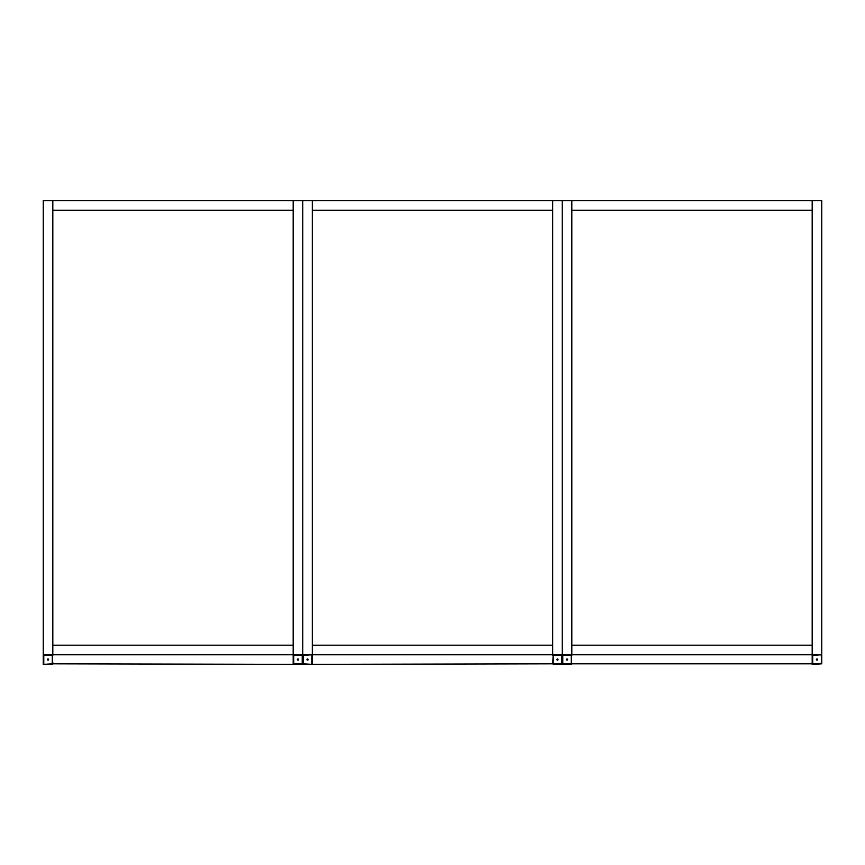 <?xml version="1.0" encoding="UTF-8"?>
<svg xmlns="http://www.w3.org/2000/svg" width="865" height="865" viewBox="0 0 865 865"><rect width="100%" height="100%" fill="white"/><g stroke="black" fill="none" stroke-linecap="round" stroke-linejoin="round"><path stroke-width="1.3" d="M48.04 659.033L48.494 659.833L47.575 659.833L48.04 659.033M43.25 655.313L52.289 654.773L52.819 663.812L43.78 664.352L43.78 654.773M48.04 658.979A0.584 0.584 0 0 0 47.532 659.854A0.584 0.584 0 0 0 48.537 659.854A0.584 0.584 0 0 0 48.04 658.979M307.54 659.033L307.994 659.833L307.075 659.833L307.54 659.033M302.22 654.773L311.789 654.773L311.789 664.352L303.28 664.352L302.75 655.313L302.22 664.352L293.181 663.812L293.711 654.773L303.28 654.773M307.54 658.979A0.584 0.584 0 0 0 307.032 659.854A0.584 0.584 0 0 0 308.037 659.854A0.584 0.584 0 0 0 307.54 658.979M297.96 659.033L298.425 659.833L297.506 659.833L297.96 659.033M297.96 658.979A0.584 0.584 0 0 0 297.463 659.854A0.584 0.584 0 0 0 298.468 659.854A0.584 0.584 0 0 0 297.96 658.979M567.04 659.033L567.494 659.833L566.575 659.833L567.04 659.033M561.72 654.773L571.289 654.773L571.289 664.352L562.78 664.352L562.25 655.313L561.72 664.352L552.681 663.812L553.211 654.773L562.78 654.773M567.04 658.979A0.584 0.584 0 0 0 566.532 659.854A0.584 0.584 0 0 0 567.537 659.854A0.584 0.584 0 0 0 567.04 658.979M557.46 659.033L557.925 659.833L557.006 659.833L557.46 659.033M557.46 658.979A0.584 0.584 0 0 0 556.963 659.854A0.584 0.584 0 0 0 557.968 659.854A0.584 0.584 0 0 0 557.46 658.979M816.96 659.033L817.425 659.833L816.506 659.833L816.96 659.033M812.181 655.313L821.22 654.773L821.75 663.812L812.711 664.352L812.711 654.773M816.96 658.979A0.584 0.584 0 0 0 816.463 659.854A0.584 0.584 0 0 0 817.468 659.854A0.584 0.584 0 0 0 816.96 658.979M571.289 654.773L562.25 654.773L562.25 664.352L571.289 664.352M571.819 663.812L812.181 663.812M821.75 663.812L821.75 654.773L812.181 654.773L812.181 664.352L812.181 654.773L571.819 654.773L812.181 654.773L812.181 645.204L571.819 645.204L571.819 654.773L553.211 654.773M571.819 655.313L571.819 200.648L812.181 200.648L812.181 210.227L571.819 210.227L571.819 200.648L562.25 200.648L562.25 654.773L552.681 655.313M553.211 664.352L562.25 664.352L562.25 200.648L552.681 200.648L552.681 210.227L312.319 210.227L312.319 200.648L552.681 200.648L552.681 654.773L302.75 654.773L302.75 664.352L312.319 664.352L312.319 654.773L552.681 654.773L552.681 645.204L312.319 645.204L312.319 654.773L293.181 654.773L293.181 664.352L302.75 664.352L302.75 654.773L52.819 654.773L293.181 654.773L293.181 645.204L52.819 645.204L52.819 654.773L43.25 654.773L43.25 664.352L52.289 664.352M52.819 655.313L43.25 654.773L43.25 200.648L52.819 200.648L52.819 655.313L43.78 655.313L43.25 663.812M52.819 663.812L293.181 664.352L293.181 200.648L52.819 200.648L52.819 210.227L293.181 210.227L293.181 200.648L302.75 200.648L302.75 654.773L302.75 200.648L312.319 200.648L312.319 664.352L552.681 663.812M812.181 200.648L812.181 654.773L821.75 654.773L821.75 200.648L812.181 200.648M43.78 664.352L52.289 663.812L52.289 654.773M303.28 664.352L302.22 664.352M311.789 654.773L303.28 655.313L303.28 663.812L311.789 664.352M312.319 663.812L312.319 655.313M293.181 655.313L293.711 654.773M293.711 664.352L293.181 663.812M293.711 655.313L293.711 663.812L302.22 663.812L302.22 655.313L293.711 655.313M562.78 664.352L561.72 664.352M562.78 655.313L562.78 663.812L571.289 663.812L571.289 655.313L562.78 655.313M553.211 655.313L553.211 663.812L561.72 663.812L561.72 655.313L553.211 655.313M821.22 654.773L812.711 655.313L812.711 663.812L821.22 663.812L821.75 655.313"/></g></svg>
